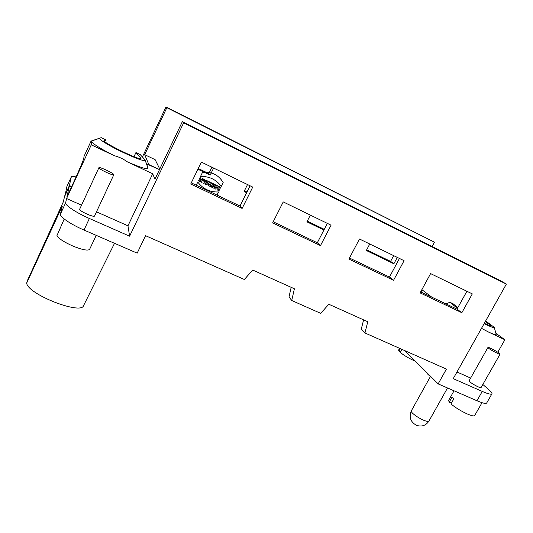 <?xml version="1.0" encoding="UTF-8"?>
<svg xmlns="http://www.w3.org/2000/svg" width="533" height="533" viewBox="0 0 533 533"><rect width="100%" height="100%" fill="white"/><g stroke="black" fill="none" stroke-linecap="round" stroke-linejoin="round"><path stroke-width="0.8" d="M250.07 185.784L240.017 206.024L242.135 208.416L252.749 187.09L201.347 162.085L190.727 184.018L242.135 208.416M240.017 206.024L191.287 182.859M327.342 223.374L317.315 242.762L320.486 245.606L331.066 225.186L283.243 201.92L272.643 222.901L320.486 245.606M317.315 242.762L273.202 221.795M399.45 258.452L389.476 277.053L393.554 280.285L404.074 260.697L359.475 239.004L348.915 259.098L393.554 280.285M389.476 277.053L349.468 258.039M472.305 293.89L430.604 273.602L420.104 292.89L461.851 312.704L472.305 293.89M466.901 291.258L456.988 309.14L461.851 312.704M456.988 309.14L420.657 291.871M482.838 384.46L489.367 390.209C491.386 391.988 492.239 393.194 491.939 393.82L486.702 402.975C485.936 403.927 482.685 403.188 476.942 400.743L438.146 383.893L446.421 369.096L364.945 332.965L367.77 321.745L328.821 304.243L320.713 313.351L291.731 300.505L294.396 288.779L252.675 270.038L244.361 279.499L145.562 235.686L137.181 253.148L83.987 230.043C70.802 224.386 59.449 216.651 60.429 214.133L62.314 206.078L26.65 283.143L27.529 280.305L63.28 201.954L64.473 196.857L69.243 186.277L71.355 187.23M104.781 141.611L105.634 139.773L101.19 137.661L91.063 141.092L84.061 156.336L83.774 158.354C83.048 161.039 80.117 168.028 74.98 179.335L66.958 196.79L69.243 186.277M91.063 141.092L91.576 141.005L91.543 141.598C93.155 144.003 102.236 149.813 114.355 155.716C119.092 156.942 123.423 158.981 127.347 161.839C140.659 167.648 147.581 169.734 148.121 168.088L144.989 159.793L140.186 154.537L135.955 152.518L141.012 158.461C141.045 161.186 102.089 142.371 104.022 140.552L104.022 140.719M101.19 137.661L99.711 138.254C98.385 139.04 108.299 145.382 121.591 151.705C136.521 158.727 144.43 161.586 145.309 160.28M105.634 139.773L104.155 140.432M134.003 156.675L135.955 152.518M146.615 163.904L159.5 169.621L148.827 164.557L144.683 154.663L166.849 107.679L434.462 242.195L432.11 246.539M83.987 230.043L89.384 218.483C76.199 212.74 64.76 205.105 65.659 202.767L66.578 198.536L91.263 144.836L91.543 141.598M127.347 161.839L152.691 173.785L127.967 225.812L96.486 211.828M81.529 205.178L66.578 198.536M114.355 155.716L91.263 144.836M152.691 173.785L154.95 179.168L182.339 121.657L183.645 122.837L506.35 284.102L453.23 378.65L482.252 391.422C487.988 393.9 491.219 394.7 491.939 393.82M94.574 215.872L94.548 215.985C94.174 217.85 78.511 210.715 79.67 209.189L98.878 167.775C98.485 169.014 113.689 176.13 113.802 174.771L113.815 174.691C114.022 173.385 99.105 166.396 98.891 167.715M89.384 218.483L129.612 236.192L127.967 225.812M183.645 122.837L129.612 236.192M363.599 319.873L361.307 329.048L364.945 332.965M291.178 287.334L289.013 296.908L291.731 300.505M506.35 284.102L500.907 280.931L182.339 121.657M484.104 323.698C491.013 326.982 494.391 328.195 494.244 327.335L485.65 320.946M484.304 323.344C488.255 325.143 490.387 325.87 490.693 325.53L485.403 321.386M445.881 303.857L449.959 302.291L453.137 303.81L457.834 307.614M449.959 302.291L457.421 308.367M494.244 327.335L496.156 334.178C496.416 335.13 493.958 334.464 488.794 332.186L481.499 328.341M495.91 333.285L504.878 339.768L497.802 352.22M470.639 378.057L456.974 371.987M504.878 339.768L488.794 332.186M438.146 383.893L404.68 350.587M500.087 354.145L481.079 387.558C480.726 388.863 468.141 381.721 469.107 380.775L487.948 347.463L488.761 348.362C491.413 350.494 500.047 354.905 500.087 354.145L499.228 353.206C496.49 351.04 488.021 346.723 487.948 347.463M431.537 377.311C428.465 375.059 426.853 373.453 426.7 372.5M26.65 283.143C27.876 294.436 81.436 315.196 83.594 305.569L114.522 243.308M451.424 403.101L449.206 402.149L448.579 400.496L454.043 390.796M449.206 402.149L452.024 397.158L453.79 398.911L450.958 403.927C455.588 407.798 461.225 411.229 467.861 414.221C471.812 415.86 474.077 416.313 474.656 415.573L482.019 402.681M57.437 234.553L59.749 228.963M64.233 219.016L56.964 235.579C58.523 238.504 63.833 241.995 72.894 246.053C81.949 249.711 87.499 250.856 89.537 249.497L96.213 235.353M142.411 156.975L166.016 106.92L434.462 242.195M307.261 221.135L324.257 229.343M198.249 168.481L208.816 173.591L211.914 167.222M244.434 190.787L246.972 192.02M366.664 249.824L390.596 261.383L393.674 255.64M64.813 195.411L69.403 185.551L71.275 176.963L66.898 186.503L65.073 195.524M69.403 185.551L71.655 186.563M76.072 176.949C73.248 176.263 71.662 176.236 71.309 176.863L71.275 176.963M66.898 186.503L71.309 176.863M197.896 169.221L210.149 175.13L208.816 173.591M247.525 184.545L244.074 191.507L246.619 192.733M310.353 215.105L306.908 221.828L323.897 230.029M369.742 244.001L366.311 250.497L393.86 263.788L390.596 261.383M431.83 297.181L421.856 289.672M420.93 291.378L423.122 293.043M210.149 175.13L213.606 168.048M393.86 263.788L397.285 257.399M159.773 169.041L155.15 159.667L144.683 154.663M166.016 106.92L166.849 107.679M400.53 351.773L398.924 351.067L398.597 350.101L399.57 348.322M401.862 349.335L400.203 352.366C403.794 355.304 408.478 358.103 414.254 360.761L415.387 361.241M398.924 351.067L400.256 348.622M210.602 186.657L208.203 185.511L208.61 184.678L209.342 185.031L210.608 182.433L211.541 182.879L210.275 185.477L211.008 185.83L210.602 186.657M203.946 183.479L202.9 182.979L203.426 178.988L204.366 179.441L204.279 180.094L206.764 180.587L203.946 183.479M217.357 185.671L215.685 189.088L214.799 188.662L215.712 186.797L213.933 188.249L212.734 187.676L214.406 184.258L215.299 184.678L214.359 186.59L216.185 185.104L217.357 185.671M198.496 180.88L200.168 177.429L201.114 177.882L200.455 179.241L201.494 179.741L202.154 178.382L203.093 178.828L201.421 182.273L200.481 181.826L201.088 180.574L200.048 180.074L199.435 181.327L198.496 180.88M219.756 189.168L220.569 187.516C217.87 183.992 214.752 190.321 219.09 190.534L219.449 189.788C217.391 188.775 217.351 188.082 219.336 187.696L218.83 188.729L219.756 189.168M207.464 182.466L208.696 181.513L209.835 182.059L208.416 183.152C208.689 184.471 208.156 185.038 206.817 184.851L205.418 184.185L207.09 180.747L208.03 181.193L207.417 182.446M204.192 180.774L204.885 181.107L204.032 181.98L204.192 180.774M213.706 183.918L212.034 187.343L211.101 186.896L212.774 183.472L213.706 183.918M216.984 195.078L218.51 191.967C209.929 192.26 203.02 188.962 197.783 182.079L196.257 185.224M207.33 183.172L206.757 183.798L207.33 183.172M223.167 182.473L221.255 186.377C216.151 179.521 209.242 176.203 200.528 176.43L202.447 172.479C211.554 171.453 218.463 174.784 223.167 182.473M91.576 141.005L99.711 138.254M145.262 160.553L147.768 167.535M140.366 158.614L140.732 157.835M65.659 202.767L60.429 214.133M476.942 400.743L482.252 391.422M456.455 308.887L457.287 308.594M486.622 324.37L487.508 322.791M423.868 420.317C417.872 417.919 410.21 412.149 411.289 410.903C408.811 417.172 410.523 421.969 416.44 425.301C421.716 427.013 425.874 425.614 428.912 421.11C428.432 421.736 426.746 421.476 423.868 420.317M430.444 376.498L411.289 410.903M447.527 387.971L428.912 421.11M113.802 174.771L94.548 215.985"/></g></svg>
